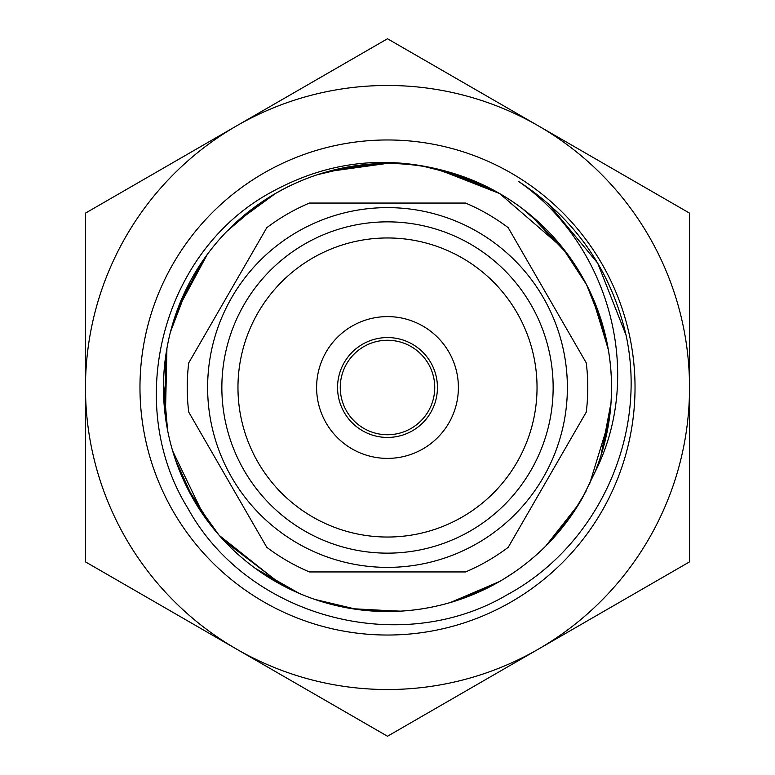 <?xml version="1.0" encoding="UTF-8"?>
<svg xmlns="http://www.w3.org/2000/svg" width="775" height="775" viewBox="0 0 775 775"><rect width="100%" height="100%" fill="white"/><g stroke="black" fill="none" stroke-linecap="round" stroke-linejoin="round"><path stroke-width="1.16" d="M266.803 547.324L188.742 412.116A200.279 200.279 0 0 1 188.742 362.884L266.803 227.676A200.279 200.279 0 0 1 309.438 203.06L465.562 203.06A200.279 200.279 0 0 1 508.197 227.676L586.258 362.884A200.279 200.279 0 0 1 586.258 412.116L508.197 547.324A200.279 200.279 0 0 1 465.562 571.94L309.438 571.94A200.279 200.279 0 0 1 266.803 547.324M387.5 207.623A179.877 179.877 0 0 0 207.623 387.5A179.877 179.877 0 0 0 387.5 567.377A179.877 179.877 0 0 0 567.377 387.5A179.877 179.877 0 0 0 387.5 207.623M387.5 237.964A149.536 149.536 0 0 0 237.964 387.5A149.536 149.536 0 0 0 387.5 537.036A149.536 149.536 0 0 0 537.036 387.5A149.536 149.536 0 0 0 387.5 237.964A149.536 149.536 0 0 0 237.964 387.5A149.536 149.536 0 0 0 387.5 537.036A149.536 149.536 0 0 0 537.036 387.5A149.536 149.536 0 0 0 387.5 237.964A149.536 149.536 0 0 0 237.964 387.5A149.536 149.536 0 0 0 387.5 537.036A149.536 149.536 0 0 0 537.036 387.5A149.536 149.536 0 0 0 387.5 237.964A149.536 149.536 0 0 1 537.036 387.5A149.536 149.536 0 0 1 387.5 537.036M387.5 458.393A70.893 70.893 0 0 0 458.393 387.5A70.893 70.893 0 0 0 387.5 316.607A70.893 70.893 0 0 0 316.607 387.5A70.893 70.893 0 0 0 387.5 458.393M387.5 437.439A49.939 49.939 0 0 0 437.439 387.5A49.939 49.939 0 0 0 387.5 337.561A49.939 49.939 0 0 0 337.561 387.5A49.939 49.939 0 0 0 387.5 437.439M387.5 340.254A47.246 47.246 0 0 0 340.254 387.5A47.246 47.246 0 0 0 387.5 434.746A47.246 47.246 0 0 0 434.746 387.5A47.246 47.246 0 0 0 387.5 340.254M502.597 579.729L514.106 572.337C542.548 552.72 565.333 527.911 582.451 497.908L594.628 472.876C645.255 373.947 609.189 244.387 518.843 181.602C574.827 218.443 610.526 269.468 625.948 334.674C648.065 435.821 597.864 545.774 507.17 594.774C400.268 657.985 248.019 617.549 187.938 508.419C122.15 402.341 163.012 248.707 273.914 190.766C330.102 160.58 388.992 154.496 450.575 172.515A224.053 224.053 0 0 1 594.648 472.876M511.267 601.865A247.525 247.525 0 0 0 601.865 263.733A247.525 247.525 0 0 0 263.733 173.135A247.525 247.525 0 0 0 173.135 511.267A247.525 247.525 0 0 0 511.267 601.865M317.459 174.695L355.076 165.84M424.041 166.46L458.945 175.169M522.282 208.543L546.394 229.574M585.968 491.418L572.25 514.242C553.001 542.074 528.763 564.5 499.526 581.531A224.053 224.053 0 0 0 503.314 579.293M293.037 184.343A224.053 224.053 0 0 0 275.474 193.469L285.723 187.908M320.957 173.571L344.875 167.565M573.936 511.742L549.02 542.742M441.44 170.045L492.638 189.672M531.204 215.605L565.992 252.117M592.119 296.234L608.21 349.108M611.02 402.777L601.08 455.08M578.789 504.137L545.726 546.084M327.302 171.692L386.56 163.477M433.7 168.272L487.911 187.24M529.906 214.539L567.465 254.084M593.786 300.07L608.298 349.603M610.826 405.461L601.623 453.365M577.172 506.753L548.623 543.149M330.218 170.897L383.751 163.506M436.955 168.979L499.662 193.556L563.067 248.339M595.064 303.141L606.612 340.835M610.535 408.774L604.403 443.562M573.858 511.868L556.062 535.07M333.424 170.074L373.153 163.922M440.171 169.725L482.583 184.634C513.825 199.398 540.32 220.207 562.059 247.051L586.578 284.725L603.086 326.527M236.501 221.979L275.483 193.479C303.141 177.601 332.833 167.981 364.55 164.629C398.931 161.219 432.353 165.414 464.816 177.213C497.192 189.255 525.373 207.71 549.349 232.578C573.142 257.62 590.347 286.585 600.964 319.455C611.33 352.402 614.052 385.979 609.15 420.176L589.494 484.375M497.618 582.626A224.053 224.053 0 0 0 499.526 581.531L450.44 602.504M296.641 592.294L255.304 568.356M212.515 527.407L186.756 486.933M167.603 430.387L163.515 383.121M172.777 323.562L189.73 282.265M226.862 231.328L259.276 203.796M460.505 599.298L499.526 581.531L455.497 600.954M399.241 611.233L351.918 608.675M299.392 593.495L255.944 568.831M213.096 528.133L188.189 489.781M166.925 426.783L163.477 388.43M173.842 320.094L186.31 288.968M229.4 228.761L251.517 209.463M444.356 604.209C410.915 612.87 377.241 613.848 343.344 607.145M290.606 589.513L263.926 574.372M208.01 521.594L193.295 499.197M166.305 423.131L163.825 400.278M354.892 609.14L381.591 611.475C416.127 612.25 449.132 605.527 480.607 591.286L499.526 581.531L471.384 595.239M462.752 598.523C430.173 610.032 396.713 613.897 362.371 610.128M164.436 408.435L166.296 352.034M177.921 308.295L206.14 255.983M234.04 224.256L266.513 198.952M283.088 585.735L224.13 540.805M204.116 516.218L172.641 450.943M165.375 416.785L166.925 348.285M177.039 310.668L207.351 254.336M238.952 219.771L275.483 193.479L268.954 197.392C239.698 215.76 215.876 239.572 197.48 268.818C179.267 298.172 168.32 330.034 164.649 364.386C161.19 398.767 165.366 432.188 177.165 464.661C189.158 497.056 207.593 525.256 232.461 549.233C257.474 573.064 286.421 590.288 319.3 600.906C352.247 611.32 385.814 614.081 420.011 609.169C448.26 604.965 474.765 595.752 499.526 581.531L497.763 582.538C467.635 599.414 435.327 608.956 400.849 611.146L357.246 609.479L314.786 599.404M281.577 584.931L219.141 535.322L193.44 499.449L175.266 459.226M164.959 413.472L165.414 358.05M178.202 307.549L201.297 262.928M538.509 649.062L689.527 561.875L689.527 387.5A302.027 302.027 0 0 0 236.491 125.938A302.027 302.027 0 0 0 236.491 649.062A302.027 302.027 0 0 0 689.527 387.5L689.527 213.125L387.5 38.75L85.473 213.125L85.473 561.875L387.5 736.25L538.509 649.062M538.325 649.169L534.992 651.097M167.245 428.498L163.477 386.647M170.442 331.981L188.713 284.192M275.474 193.469A224.053 224.053 0 0 0 241.432 217.61M548.148 203.515L597.651 263.074L626.045 335.129L597.651 263.074L548.148 203.515M387.5 553.147A165.647 165.647 0 0 0 553.147 387.5A165.647 165.647 0 0 0 387.5 221.853A165.647 165.647 0 0 0 221.853 387.5A165.647 165.647 0 0 0 387.5 553.147"/></g></svg>
